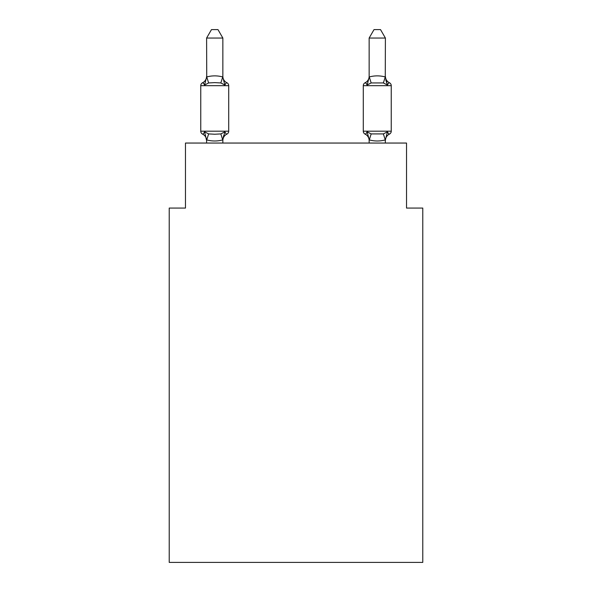 <?xml version="1.0" encoding="UTF-8"?>
<svg xmlns="http://www.w3.org/2000/svg" width="592" height="592" viewBox="0 0 592 592"><rect width="100%" height="100%" fill="white"/><g stroke="black" fill="none" stroke-linecap="round" stroke-linejoin="round"><path stroke-width="0.89" d="M422.777 562.4L422.777 208.066L406.526 208.066L406.526 143.049L185.474 143.049L185.474 208.066L169.223 208.066L169.223 562.4L422.777 562.4M222.858 140.541A7.148 7.148 0 0 1 226.884 134.11C226.677 134.576 226.011 133.814 224.886 131.824L222.725 139.912C217.39 141.347 212.054 141.347 206.734 139.912L206.601 140.541A7.148 7.148 0 0 0 202.582 134.11A3.249 3.249 0 0 1 200.755 131.187A3.249 3.249 0 0 0 202.582 134.11A3.249 3.249 0 0 1 200.755 131.187A3.249 3.249 0 0 0 202.582 134.11C202.79 134.576 203.448 133.814 204.573 131.824C203.448 133.814 202.79 134.576 202.582 134.11A3.249 3.249 0 0 1 200.755 131.187A3.249 3.249 0 0 0 202.582 134.11C202.79 134.576 203.448 133.814 204.573 131.824C203.448 133.814 202.79 134.576 202.582 134.11A3.249 3.249 0 0 1 200.755 131.187A3.249 3.249 0 0 0 202.582 134.11C202.79 134.576 203.448 133.814 204.573 131.824C203.448 133.814 202.79 134.576 202.582 134.11A3.249 3.249 0 0 1 200.755 131.187A3.249 3.249 0 0 0 202.582 134.11C202.79 134.576 203.448 133.814 204.573 131.824C203.448 133.814 202.79 134.576 202.582 134.11A3.249 3.249 0 0 1 200.755 131.187A3.249 3.249 0 0 0 202.582 134.11C202.79 134.576 203.448 133.814 204.573 131.824C203.448 133.814 202.79 134.576 202.582 134.11C202.79 134.576 203.448 133.814 204.573 131.824L208.636 133.91L214.733 134.236L220.831 133.91L224.886 131.824C226.011 133.814 226.677 134.576 226.884 134.11C226.677 134.576 226.011 133.814 224.886 131.824C226.011 133.814 226.677 134.576 226.884 134.11C226.677 134.576 226.011 133.814 224.886 131.824C226.011 133.814 226.677 134.576 226.884 134.11C226.677 134.576 226.011 133.814 224.886 131.824C226.011 133.814 226.677 134.576 226.884 134.11C226.677 134.576 226.011 133.814 224.886 131.824C226.011 133.814 226.677 134.576 226.884 134.11C226.677 134.576 226.011 133.814 224.886 131.824C226.011 133.814 226.677 134.576 226.884 134.11A3.249 3.249 0 0 0 228.712 131.187L228.712 85.677A3.249 3.249 0 0 0 226.884 82.754C226.677 82.288 226.011 83.05 224.886 85.041C226.011 83.05 226.677 82.288 226.884 82.754C226.677 82.288 226.011 83.05 224.886 85.041C226.011 83.05 226.677 82.288 226.884 82.754C226.677 82.288 226.011 83.05 224.886 85.041C226.011 83.05 226.677 82.288 226.884 82.754C226.677 82.288 226.011 83.05 224.886 85.041C226.011 83.05 226.677 82.288 226.884 82.754A7.148 7.148 0 0 1 222.858 76.324L222.858 77.278L222.858 76.324M222.858 38.051L206.601 38.051L211.485 29.6L217.974 29.6L222.858 38.051L222.858 77.278L224.886 85.041L220.831 82.947L214.733 82.621L208.636 82.947L204.573 85.041C203.448 83.05 202.79 82.288 202.582 82.754A3.249 3.249 0 0 0 200.755 85.677A3.249 3.249 0 0 1 202.582 82.754L203.507 83.198L202.582 82.754A3.249 3.249 0 0 0 200.755 85.677A3.249 3.249 0 0 1 202.582 82.754A3.249 3.249 0 0 0 200.755 85.677A3.249 3.249 0 0 1 202.582 82.754L203.507 83.198L202.582 82.754A3.249 3.249 0 0 0 200.755 85.677A3.249 3.249 0 0 1 202.582 82.754A3.249 3.249 0 0 0 200.755 85.677A3.249 3.249 0 0 1 202.582 82.754L203.507 83.198M222.858 139.579L223.621 135.753L222.858 139.579M385.399 143.049L385.266 139.912C379.923 141.347 374.595 141.347 369.275 139.912L367.114 131.824C365.989 133.814 365.323 134.576 365.116 134.11C365.323 134.576 365.989 133.814 367.114 131.824C365.989 133.814 365.323 134.576 365.116 134.11C365.323 134.576 365.989 133.814 367.114 131.824C365.989 133.814 365.323 134.576 365.116 134.11C365.323 134.576 365.989 133.814 367.114 131.824C365.989 133.814 365.323 134.576 365.116 134.11C365.323 134.576 365.989 133.814 367.114 131.824C365.989 133.814 365.323 134.576 365.116 134.11C365.323 134.576 365.989 133.814 367.114 131.824L371.169 133.91L383.364 133.91L387.427 131.824C388.552 133.814 389.21 134.576 389.418 134.11C389.21 134.576 388.552 133.814 387.427 131.824C388.552 133.814 389.21 134.576 389.418 134.11L388.493 133.666M369.142 76.99L369.275 76.945C374.61 75.51 379.946 75.51 385.266 76.945L385.399 38.051L369.142 38.051L369.142 77.278L367.114 85.041C365.989 83.05 365.323 82.288 365.116 82.754C365.323 82.288 365.989 83.05 367.114 85.041L367.869 82.466L367.114 85.041L367.869 82.466L367.114 85.041L367.869 82.466L367.114 85.041L371.169 82.947L383.364 82.947L387.427 85.041L385.732 79.728L387.427 85.041C388.552 83.05 389.21 82.288 389.418 82.754C389.21 82.288 388.552 83.05 387.427 85.041L385.732 79.728L387.427 85.041C388.552 83.05 389.21 82.288 389.418 82.754C389.21 82.288 388.552 83.05 387.427 85.041C388.552 83.05 389.21 82.288 389.418 82.754C389.21 82.288 388.552 83.05 387.427 85.041C388.552 83.05 389.21 82.288 389.418 82.754C389.21 82.288 388.552 83.05 387.427 85.041C388.552 83.05 389.21 82.288 389.418 82.754A3.249 3.249 0 0 1 391.245 85.677L391.245 131.187A3.249 3.249 0 0 1 389.418 134.11C389.21 134.576 388.552 133.814 387.427 131.824C388.552 133.814 389.21 134.576 389.418 134.11C389.21 134.576 388.552 133.814 387.427 131.824C388.552 133.814 389.21 134.576 389.418 134.11A7.148 7.148 0 0 0 385.399 140.541M369.142 139.579L369.142 143.049M367.114 85.041C365.989 83.05 365.323 82.288 365.116 82.754C365.323 82.288 365.989 83.05 367.114 85.041C365.989 83.05 365.323 82.288 365.116 82.754C365.323 82.288 365.989 83.05 367.114 85.041C365.989 83.05 365.323 82.288 365.116 82.754L366.048 83.198M367.114 131.824C365.989 133.814 365.323 134.576 365.116 134.11A7.148 7.148 0 0 1 369.142 140.541A7.148 7.148 0 0 0 365.116 134.11A7.148 7.148 0 0 1 369.142 140.541A7.148 7.148 0 0 0 365.116 134.11A7.148 7.148 0 0 1 369.142 140.541A7.148 7.148 0 0 0 365.116 134.11A3.249 3.249 0 0 1 363.288 131.187L391.245 131.187M388.7 83.065L389.418 82.754A3.249 3.249 0 0 1 391.245 85.677A3.249 3.249 0 0 0 389.418 82.754A7.148 7.148 0 0 1 385.399 76.324A7.148 7.148 0 0 0 389.418 82.754A3.249 3.249 0 0 1 391.245 85.677L363.288 85.677L363.288 131.187M202.582 82.754C202.79 82.288 203.448 83.05 204.573 85.041C203.448 83.05 202.79 82.288 202.582 82.754C202.79 82.288 203.448 83.05 204.573 85.041C203.448 83.05 202.79 82.288 202.582 82.754A3.249 3.249 0 0 0 200.755 85.677A3.249 3.249 0 0 1 202.582 82.754C202.79 82.288 203.448 83.05 204.573 85.041C203.448 83.05 202.79 82.288 202.582 82.754A7.148 7.148 0 0 0 206.601 76.324M206.601 38.051L206.734 76.945C212.077 75.51 217.405 75.51 222.725 76.945L222.858 77.278M389.418 82.754A7.148 7.148 0 0 1 385.399 76.324A7.148 7.148 0 0 0 389.418 82.754A3.249 3.249 0 0 1 391.245 85.677A3.249 3.249 0 0 0 389.418 82.754A7.148 7.148 0 0 1 385.399 76.324A7.148 7.148 0 0 0 389.418 82.754M228.712 85.677L200.755 85.677L200.755 131.187L228.712 131.187M204.573 85.041L206.601 76.99M222.858 143.049L222.858 139.875M206.601 143.049L206.601 139.875M204.573 131.824L206.601 140.541M385.399 76.99L387.427 85.041M387.427 131.824L385.399 139.875M369.142 76.324A7.148 7.148 0 0 1 365.116 82.754A3.249 3.249 0 0 0 363.288 85.677M369.142 38.051L374.026 29.6L380.515 29.6L385.399 38.051M208.636 133.91L206.734 139.912M220.831 133.91L222.725 139.912M206.734 76.945L208.636 82.947M222.725 76.945L220.831 82.947M385.266 139.912L383.364 133.91M369.275 139.912L371.169 133.91M383.364 82.947L385.266 76.945M371.169 82.947L369.275 76.945"/></g></svg>
